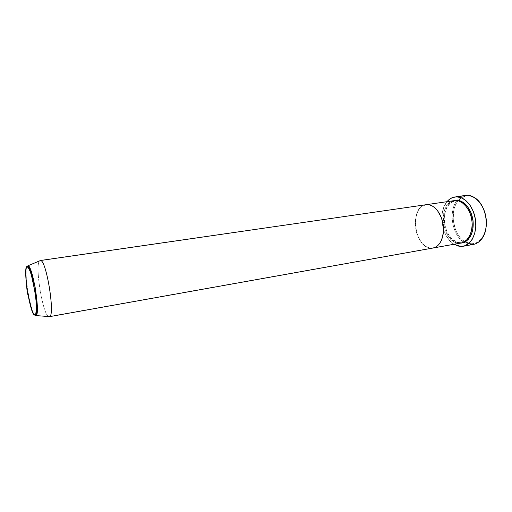 <?xml version="1.0" encoding="UTF-8"?>
<svg xmlns="http://www.w3.org/2000/svg" width="512" height="512" viewBox="0 0 512 512"><rect width="100%" height="100%" fill="white"/><g stroke="black" fill="none" stroke-linecap="round" stroke-linejoin="round"><path stroke-width="0.38" stroke-dasharray="2.56 1.92" d="M465.485 195.398C462.291 195.891 459.539 197.542 457.222 200.346C448.058 210.778 452.026 235.309 464.013 242.317L471.232 244.595L460.89 246.47L471.232 244.595L471.699 243.795C475.552 243.782 478.874 242.035 481.67 238.554C483.974 235.539 485.459 231.744 486.112 227.162M482.97 207.757C480.909 203.616 478.304 200.48 475.168 198.349C472.429 196.55 469.658 195.75 466.854 195.942L466.24 195.315L466.854 195.942L471.77 196.634L476.544 199.373L479.437 202.246L483.021 207.859M455.059 200.518L455.686 201.152L455.059 200.518C450.586 200.115 442.016 207.104 443.238 222.291C445.178 237.446 455.091 243.795 459.424 243.136L459.904 242.33C455.802 242.874 446.643 237.318 444.358 223.213C442.662 208.922 450.502 201.158 454.97 201.229L456.166 200.512L454.97 201.229C450.502 201.158 442.662 208.922 444.358 223.213C446.643 237.318 455.802 242.874 459.904 242.33L460.525 242.938C456.186 243.603 446.266 237.261 444.326 222.118C443.11 206.944 451.693 199.955 456.166 200.358M431.315 248.166L48.845 316.563L431.315 248.166L428.557 247.706L425.843 246.438L423.27 244.429L420.941 241.76L417.299 234.861L415.418 226.752L415.558 218.586L417.722 211.526L419.475 208.742L421.619 206.605L425.997 204.698L421.619 206.605L418.547 210.054L416.397 214.848L415.334 220.57L415.418 226.752L416.646 232.902L418.925 238.528L422.074 243.168L424.531 245.523L427.187 247.168L431.315 248.166L459.424 243.136L431.315 248.166C414.266 248.774 409.024 206.298 426.016 204.698C409.024 206.298 414.266 248.774 431.315 248.166L433.018 248.032M486.189 226.534L484.659 233.069L481.805 238.381L477.894 242.016L474.886 243.36L471.699 243.795L471.232 244.595L473.414 244.41M471.699 243.795L468.454 243.309L465.274 241.946L462.272 239.763L459.565 236.858L457.235 233.331L455.373 229.325L453.267 220.448L453.542 211.482L454.573 207.36L456.166 203.686L458.272 200.602L460.813 198.214L463.712 196.64L466.854 195.942C463.603 196.23 460.781 197.734 458.387 200.461C448.979 210.49 452.992 235.283 465.082 241.837L471.699 243.795M453.939 244.282C441.83 237.306 437.754 212.09 447.04 201.651L444.07 206.65L442.298 212.89L441.869 217.466L442.381 224.55L444.224 231.392L446.131 235.558L449.85 240.819L453.939 244.282M454.336 200.595C436.819 202.291 441.869 243.891 459.424 243.136L459.904 242.33L461.594 242.189C465.766 242.131 469.146 237.92 471.725 229.555C469.146 237.92 465.766 242.131 461.594 242.189L459.904 242.33L460.525 242.938L461.741 242.874L459.11 242.829L456.282 242.003L453.562 240.416L451.046 238.138L446.963 231.878L444.602 224.154L444.288 216.064L446.074 208.762L447.699 205.741L449.734 203.309L452.122 201.555L454.893 200.531M455.686 201.152C459.328 200.166 463.622 203.117 468.563 210.022C463.622 203.117 459.328 200.166 455.686 201.152M471.232 244.595L464.013 242.317C452.026 235.309 448.058 210.778 457.222 200.346C459.731 197.312 462.739 195.629 466.24 195.315M26.765 266.963C25.632 269.043 25.946 282.202 28.717 296.32C31.718 309.421 33.914 315.834 35.29 315.571L48.666 316.595L35.29 315.571C30.01 313.709 22.611 263.91 27.93 265.773M48.563 316.544C42.63 314.138 34.688 264.96 39.578 260.896C34.688 264.96 42.63 314.138 48.563 316.544M474.79 197.786L475.168 198.349M481.498 239.206L481.67 238.554M460.038 242.33C453.126 242.522 445.715 233.344 444.531 222.669C443.11 211.994 448.256 201.958 454.97 201.229L455.629 201.158C462.234 200.397 470.182 209.069 471.654 220.109C473.35 231.13 468.115 241.344 461.594 242.189L460.038 242.33"/><path stroke-width="0.77" d="M463.072 246.285L473.414 244.41C481.946 243.002 487.936 230.797 485.99 217.805C484.147 204.794 474.867 194.522 466.24 195.315C469.126 195.11 471.974 195.936 474.79 197.786C486.342 204.73 490.259 228.973 481.498 239.206C478.618 242.79 475.194 244.582 471.232 244.595M486.112 227.162C486.931 220.39 485.882 213.926 482.97 207.757M456.166 200.358L459.021 200.582L461.882 201.626L464.627 203.469L467.149 206.035L471.11 212.941L473.101 221.254L472.794 229.626L471.782 233.395L470.253 236.691L468.275 239.373L465.926 241.35L461.741 242.874C466.419 243.155 474.982 234.848 472.877 219.482C470.061 204.429 460.256 199.482 456.166 200.358L454.893 200.531M461.19 242.989L433.024 248.026L435.302 247.296L437.715 245.69L439.808 243.315L441.498 240.262L443.386 232.602L443.046 223.923L441.338 217.594L437.434 210.502L434.957 207.859L432.275 205.958L429.491 204.87L426.72 204.621L455.059 200.518C459.27 199.443 469.888 205.357 471.981 221.434C473.126 237.523 463.808 243.942 459.424 243.136L461.19 242.989C468.435 241.805 473.478 231.296 471.821 220.083C470.246 208.858 462.394 199.91 455.059 200.518L426.72 204.621C433.843 204.051 441.555 213.248 443.174 224.73C444.877 236.205 440.058 246.893 433.024 248.026L431.315 248.166M466.24 195.315L455.802 196.794C464.346 196.019 473.568 206.4 475.43 219.52C477.402 232.621 471.494 244.902 463.053 246.291L460.89 246.47L453.939 244.282L459.232 246.33L464.134 246.035L468.621 243.616L472.275 239.238L474.752 233.248L475.795 226.176L475.296 218.669L473.299 211.437L469.99 205.146L465.69 200.371L460.813 197.517L455.802 196.794L466.24 195.315L452.602 197.51L449.658 199.142L447.04 201.651C449.299 198.944 451.968 197.35 455.059 196.877M426.72 204.621L40.461 260.525L27.93 265.773L27.334 266.797C29.03 265.875 31.616 274.406 35.078 292.39C37.619 310.515 35.802 316.32 34.432 314.797L36 315.584C37.958 315.174 37.734 306.054 35.328 288.218C31.904 272.262 29.44 264.781 27.942 265.773L27.942 265.773C32.691 265.235 40.678 314.598 36 315.584L35.29 315.571L33.555 313.92L31.571 309.645L27.686 293.984L26.336 284.877L25.606 273.158L26.099 268.307L26.63 267.098L27.334 266.797L29.146 268.96L31.264 274.579L35.078 292.39L36.141 301.696L36.378 309.222L35.77 313.798L35.181 314.758L34.432 314.797C32.666 314.912 30.17 306.451 26.938 289.402C25.19 272.851 25.318 265.312 27.334 266.797L27.93 265.773L40.461 260.525C46.502 259.642 55.584 317.466 49.293 316.704L49.549 316.614C55.386 315.578 46.342 259.667 40.474 260.525L426.72 204.621C433.843 204.051 441.555 213.248 443.174 224.73C444.877 236.205 440.058 246.893 433.024 248.026L435.302 247.296L437.715 245.69L439.808 243.315L441.498 240.262L443.386 232.602L443.046 223.923L441.338 217.594L437.434 210.502L434.957 207.859L432.275 205.958L429.491 204.87L426.72 204.621M483.021 207.859L484.768 212.256L485.907 216.966L486.387 221.792L486.189 226.534M455.059 200.518L40.205 260.525M468.563 210.022C471.77 216.038 472.826 222.547 471.725 229.555C472.826 222.547 471.77 216.038 468.563 210.022M49.549 316.614L36 315.584C38.88 311.123 32.102 269.152 27.942 265.773L26.765 266.963M40.474 260.525L27.942 265.773M433.024 248.026L49.293 316.704"/></g></svg>
